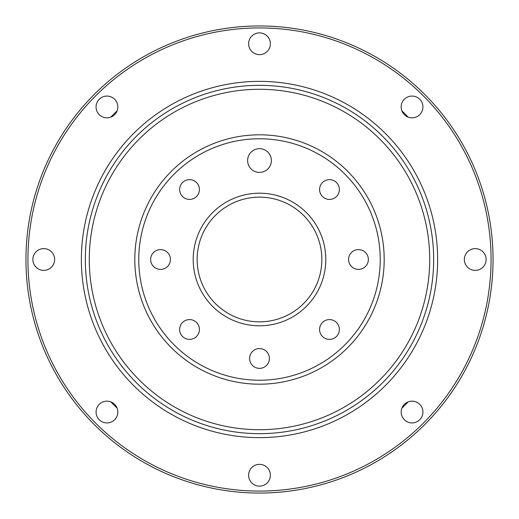 <?xml version="1.0" encoding="UTF-8"?>
<svg xmlns="http://www.w3.org/2000/svg" width="519" height="519" viewBox="0 0 519 519"><rect width="100%" height="100%" fill="white"/><g stroke="black" fill="none" stroke-linecap="round" stroke-linejoin="round"><path stroke-width="0.78" d="M117.112 110.852A205.842 205.842 0 0 0 110.852 117.112M408.148 117.112A205.842 205.842 0 0 0 401.888 110.852M401.888 408.148A205.842 205.842 0 0 0 408.148 401.888M110.852 401.888A205.842 205.842 0 0 0 117.112 408.148M25.95 259.5A233.55 233.55 0 0 1 259.5 25.95A233.55 233.55 0 0 1 493.05 259.5A233.55 233.55 0 0 0 259.5 25.95A233.55 233.55 0 0 0 25.95 259.5A233.55 233.55 0 0 0 259.5 493.05A233.55 233.55 0 0 0 493.05 259.5A233.55 233.55 0 0 0 259.5 25.95A233.55 233.55 0 0 0 25.95 259.5M419.748 114.647A10.886 10.886 0 0 1 401.161 106.953A10.886 10.886 0 0 1 412.047 96.067A10.886 10.886 0 0 1 419.748 114.647M475.235 270.386A10.886 10.886 0 0 1 464.349 259.5A10.886 10.886 0 0 1 475.235 248.614A10.886 10.886 0 0 1 486.121 259.5A10.886 10.886 0 0 1 475.235 270.386M404.353 419.748A10.886 10.886 0 0 1 412.047 401.161A10.886 10.886 0 0 1 416.212 422.109A10.886 10.886 0 0 1 404.353 419.748M248.614 475.235A10.886 10.886 0 0 1 259.5 464.349A10.886 10.886 0 0 1 270.386 475.235A10.886 10.886 0 0 1 259.5 486.121A10.886 10.886 0 0 1 248.614 475.235M99.252 404.353A10.886 10.886 0 0 1 117.839 412.047A10.886 10.886 0 0 1 106.953 422.933A10.886 10.886 0 0 1 99.252 404.353M43.765 248.614A10.886 10.886 0 0 1 54.651 259.5A10.886 10.886 0 0 1 43.765 270.386A10.886 10.886 0 0 1 32.879 259.5A10.886 10.886 0 0 1 43.765 248.614M114.647 99.252A10.886 10.886 0 0 1 106.953 117.839A10.886 10.886 0 0 1 102.788 96.891A10.886 10.886 0 0 1 114.647 99.252M270.386 43.765A10.886 10.886 0 0 1 259.5 54.651A10.886 10.886 0 0 1 248.614 43.765A10.886 10.886 0 0 1 259.5 32.879A10.886 10.886 0 0 1 270.386 43.765M81.366 259.5A178.134 178.134 0 0 0 259.5 437.634A178.134 178.134 0 0 0 437.634 259.5A178.134 178.134 0 0 0 259.5 81.366A178.134 178.134 0 0 0 81.366 259.5M85.33 259.5A174.17 174.17 0 0 0 259.5 433.67A174.17 174.17 0 0 0 433.67 259.5A174.17 174.17 0 0 0 259.5 85.33A174.17 174.17 0 0 0 85.33 259.5M89.287 259.5A170.213 170.213 0 0 0 259.5 429.713A170.213 170.213 0 0 0 429.713 259.5A170.213 170.213 0 0 0 259.5 89.287A170.213 170.213 0 0 0 89.287 259.5M134.81 259.5A124.69 124.69 0 0 0 259.5 384.19A124.69 124.69 0 0 0 384.19 259.5A124.69 124.69 0 0 0 259.5 134.81A124.69 124.69 0 0 0 134.81 259.5M138.768 259.5A120.732 120.732 0 0 0 259.5 380.232A120.732 120.732 0 0 0 380.232 259.5A120.732 120.732 0 0 0 259.5 138.768A120.732 120.732 0 0 0 138.768 259.5M199.419 189.526A9.893 9.893 0 0 1 189.526 199.419A9.893 9.893 0 0 1 179.626 189.526A9.893 9.893 0 0 1 189.526 179.626A9.893 9.893 0 0 1 199.419 189.526M170.433 259.5A9.893 9.893 0 0 1 160.54 269.393A9.893 9.893 0 0 1 150.64 259.5A9.893 9.893 0 0 1 160.54 249.607A9.893 9.893 0 0 1 170.433 259.5M199.419 329.474A9.893 9.893 0 0 1 189.526 339.374A9.893 9.893 0 0 1 179.626 329.474A9.893 9.893 0 0 1 189.526 319.581A9.893 9.893 0 0 1 199.419 329.474M269.393 358.46A9.893 9.893 0 0 1 259.5 368.36A9.893 9.893 0 0 1 249.607 358.46A9.893 9.893 0 0 1 259.5 348.567A9.893 9.893 0 0 1 269.393 358.46M339.374 329.474A9.893 9.893 0 0 1 329.474 339.374A9.893 9.893 0 0 1 319.581 329.474A9.893 9.893 0 0 1 329.474 319.581A9.893 9.893 0 0 1 339.374 329.474M368.36 259.5A9.893 9.893 0 0 1 358.46 269.393A9.893 9.893 0 0 1 348.567 259.5A9.893 9.893 0 0 1 358.46 249.607A9.893 9.893 0 0 1 368.36 259.5M339.374 189.526A9.893 9.893 0 0 1 329.474 199.419A9.893 9.893 0 0 1 319.581 189.526A9.893 9.893 0 0 1 329.474 179.626A9.893 9.893 0 0 1 339.374 189.526M271.379 160.54A11.879 11.879 0 0 1 259.5 172.412A11.879 11.879 0 0 1 247.621 160.54A11.879 11.879 0 0 1 259.5 148.661A11.879 11.879 0 0 1 271.379 160.54M325.802 259.5A66.302 66.302 0 0 1 259.5 325.802A66.302 66.302 0 0 1 193.198 259.5A66.302 66.302 0 0 1 259.5 193.198A66.302 66.302 0 0 1 325.802 259.5M321.845 259.5A62.345 62.345 0 0 1 259.5 321.845A62.345 62.345 0 0 1 197.155 259.5A62.345 62.345 0 0 1 259.5 197.155A62.345 62.345 0 0 1 321.845 259.5M27.929 259.5A231.571 231.571 0 0 0 259.5 491.071A231.571 231.571 0 0 0 491.071 259.5A231.571 231.571 0 0 0 259.5 27.929A231.571 231.571 0 0 0 27.929 259.5"/></g></svg>

